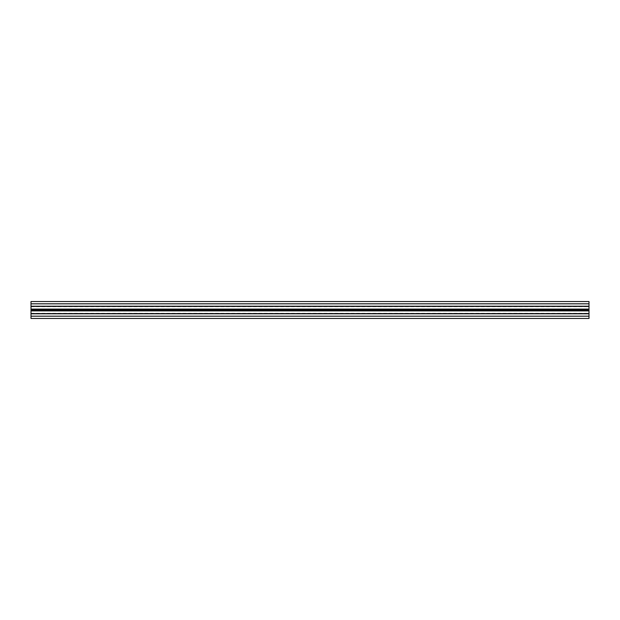 <?xml version="1.0" encoding="UTF-8"?>
<svg xmlns="http://www.w3.org/2000/svg" width="620" height="620" viewBox="0 0 620 620"><rect width="100%" height="100%" fill="white"/><g stroke="black" fill="none" stroke-linecap="round" stroke-linejoin="round"><path stroke-width="0.46" stroke-dasharray="3.1 2.33" d="M31 303.823L31 306.203L589 306.203L31 306.203L31 303.684L589 303.684L31 303.684L31 316.316L589 316.316L31 316.316L589 316.316L31 316.316L31 313.798L589 313.798L31 313.798L31 318.471L589 318.471L589 301.529L31 301.529L31 303.823L589 303.823M589 310L589 313.34L589 306.66L589 310L31 310M31 306.203L589 306.203M31 303.684L589 303.684L31 303.684M31 309.086L589 309.086M31 310.915L589 310.915M31 313.798L589 313.798M31 306.427L589 306.427M31 313.573L589 313.573M31 316.177L589 316.177M31 313.34L589 313.34M31 306.66L589 306.66"/><path stroke-width="0.93" d="M31 316.177L31 301.529L589 301.529L589 318.471L31 318.471L31 316.177L589 316.177M31 310.915L589 310.915M31 310L589 310M31 309.086L589 309.086M31 306.203L589 306.203M31 313.798L589 313.798M31 313.573L589 313.573M31 306.427L589 306.427M31 303.823L589 303.823"/></g></svg>
